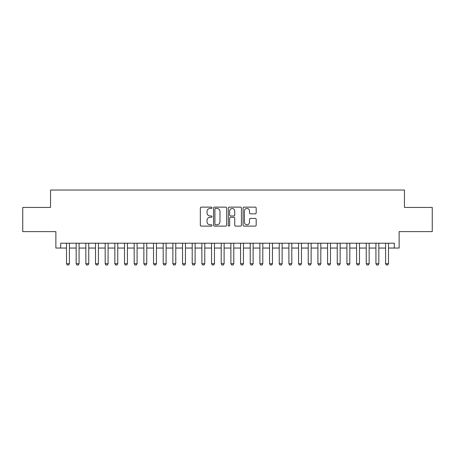 <?xml version="1.0" encoding="UTF-8"?>
<svg xmlns="http://www.w3.org/2000/svg" width="455" height="455" viewBox="0 0 455 455"><rect width="100%" height="100%" fill="white"/><g stroke="black" fill="none" stroke-linecap="round" stroke-linejoin="round"><path stroke-width="0.68" d="M212.03 207.793A0.665 0.665 0 0 0 211.365 207.133L201.281 207.133A0.95 0.95 0 0 0 200.331 208.077L200.331 225.162A0.95 0.95 0 0 0 201.281 226.112L211.365 226.112A0.665 0.665 0 0 0 212.03 225.447A0.665 0.665 0 0 0 211.365 224.787L210.062 224.787A3.037 3.037 0 0 1 207.025 221.75L207.025 220.322A3.037 3.037 0 0 1 210.062 217.285L211.365 217.285A0.665 0.665 0 0 0 212.03 216.62A0.665 0.665 0 0 0 211.365 215.96L210.062 215.96A3.037 3.037 0 0 1 207.025 212.923L207.025 211.495A3.037 3.037 0 0 1 210.062 208.458L211.365 208.458A0.665 0.665 0 0 0 212.03 207.793M255.238 213.822A0.95 0.95 0 0 0 256.188 212.872L256.188 208.077A0.95 0.95 0 0 0 255.238 207.133L244.039 207.133A0.95 0.95 0 0 0 243.089 208.077L243.089 225.162A0.95 0.95 0 0 0 244.039 226.112L255.238 226.112A0.95 0.95 0 0 0 256.188 225.162L256.188 219.373A0.95 0.95 0 0 0 255.238 218.423L250.443 218.423A0.95 0.95 0 0 0 249.494 219.373L249.494 222.245A2.537 2.537 0 0 1 246.957 224.787A2.537 2.537 0 0 1 244.42 222.245L244.42 211.001A2.537 2.537 0 0 1 246.957 208.458A2.537 2.537 0 0 1 249.494 211.001L249.494 212.872A0.95 0.95 0 0 0 250.443 213.822L255.238 213.822M60.703 248.049L60.703 243.215L394.297 243.215L394.297 248.049L399.132 248.049L399.132 231.612L432.25 231.612L432.25 207.435L404.45 207.435L404.45 190.031L50.55 190.031L50.55 207.435L22.75 207.435L22.75 231.612L55.868 231.612L55.868 248.049L66.504 248.049M226.67 208.077A0.95 0.95 0 0 0 225.72 207.133L214.521 207.133A0.95 0.95 0 0 0 213.571 208.077L213.571 225.162A0.95 0.95 0 0 0 214.521 226.112L225.72 226.112A0.95 0.95 0 0 0 226.67 225.162L226.67 208.077M229.28 207.133L240.479 207.133A0.95 0.95 0 0 1 241.429 208.077L241.429 225.162A0.95 0.95 0 0 1 240.479 226.112L235.684 226.112A0.95 0.95 0 0 1 234.734 225.162L234.734 218.235A0.95 0.95 0 0 0 233.79 217.285L230.611 217.285A0.95 0.95 0 0 0 229.661 218.235L229.661 225.447A0.665 0.665 0 0 1 228.996 226.112A0.665 0.665 0 0 1 228.33 225.447L228.33 208.077A0.95 0.95 0 0 1 229.28 207.133M69.405 248.049L76.173 248.049M79.073 248.049L85.841 248.049M88.742 248.049L95.51 248.049M98.411 248.049L105.185 248.049M108.085 248.049L114.853 248.049M117.754 248.049L124.522 248.049M127.423 248.049L134.191 248.049M137.091 248.049L143.86 248.049M146.76 248.049L153.528 248.049M156.429 248.049L163.197 248.049M166.098 248.049L172.866 248.049M175.767 248.049L182.535 248.049M185.435 248.049L192.209 248.049M195.11 248.049L201.878 248.049M204.778 248.049L211.547 248.049M214.447 248.049L221.215 248.049M224.116 248.049L230.884 248.049M233.785 248.049L240.553 248.049M243.453 248.049L250.222 248.049M253.122 248.049L259.89 248.049M262.791 248.049L269.565 248.049M272.465 248.049L279.233 248.049M282.134 248.049L288.902 248.049M291.803 248.049L298.571 248.049M301.472 248.049L308.24 248.049M311.14 248.049L317.909 248.049M320.809 248.049L327.577 248.049M330.478 248.049L337.246 248.049M340.147 248.049L346.915 248.049M349.815 248.049L356.589 248.049M359.49 248.049L366.258 248.049M369.159 248.049L375.927 248.049M378.827 248.049L385.595 248.049M388.496 248.049L394.297 248.049M215.568 208.458A0.665 0.665 0 0 0 214.902 209.124L214.902 224.122A0.665 0.665 0 0 0 215.568 224.787L216.938 224.787A3.037 3.037 0 0 0 219.975 221.75L219.975 211.495A3.037 3.037 0 0 0 216.938 208.458L215.568 208.458M234.734 211.046A2.537 2.537 0 0 0 232.198 208.509A2.537 2.537 0 0 0 229.661 211.046L229.661 215.01A0.95 0.95 0 0 0 230.611 215.96L233.79 215.96A0.95 0.95 0 0 0 234.734 215.01L234.734 211.046M69.405 243.215L69.405 263.712L68.682 264.969L67.232 264.969L66.504 263.712L66.504 243.215M66.504 263.712L69.405 263.712M79.073 243.215L79.073 263.712L78.351 264.969L76.901 264.969L76.173 263.712L76.173 243.215M76.173 263.712L79.073 263.712M88.742 243.215L88.742 263.712L88.02 264.969L86.569 264.969L85.841 263.712L85.841 243.215M85.841 263.712L88.742 263.712M98.411 243.215L98.411 263.712L97.688 264.969L96.238 264.969L95.51 263.712L95.51 243.215M95.51 263.712L98.411 263.712M108.085 243.215L108.085 263.712L107.357 264.969L105.907 264.969L105.185 263.712L105.185 243.215M105.185 263.712L108.085 263.712M117.754 243.215L117.754 263.712L117.026 264.969L115.576 264.969L114.853 263.712L114.853 243.215M114.853 263.712L117.754 263.712M127.423 243.215L127.423 263.712L126.695 264.969L125.244 264.969L124.522 263.712L124.522 243.215M124.522 263.712L127.423 263.712M137.091 243.215L137.091 263.712L136.363 264.969L134.913 264.969L134.191 263.712L134.191 243.215M134.191 263.712L137.091 263.712M146.76 243.215L146.76 263.712L146.038 264.969L144.582 264.969L143.86 263.712L143.86 243.215M143.86 263.712L146.76 263.712M156.429 243.215L156.429 263.712L155.707 264.969L154.256 264.969L153.528 263.712L153.528 243.215M153.528 263.712L156.429 263.712M166.098 243.215L166.098 263.712L165.375 264.969L163.925 264.969L163.197 263.712L163.197 243.215M163.197 263.712L166.098 263.712M175.767 243.215L175.767 263.712L175.044 264.969L173.594 264.969L172.866 263.712L172.866 243.215M172.866 263.712L175.767 263.712M185.435 243.215L185.435 263.712L184.713 264.969L183.263 264.969L182.535 263.712L182.535 243.215M182.535 263.712L185.435 263.712M195.11 243.215L195.11 263.712L194.382 264.969L192.931 264.969L192.209 263.712L192.209 243.215M192.209 263.712L195.11 263.712M204.778 243.215L204.778 263.712L204.05 264.969L202.6 264.969L201.878 263.712L201.878 243.215M201.878 263.712L204.778 263.712M214.447 243.215L214.447 263.712L213.719 264.969L212.269 264.969L211.547 263.712L211.547 243.215M211.547 263.712L214.447 263.712M224.116 243.215L224.116 263.712L223.388 264.969L221.938 264.969L221.215 263.712L221.215 243.215M221.215 263.712L224.116 263.712M233.785 243.215L233.785 263.712L233.062 264.969L231.612 264.969L230.884 263.712L230.884 243.215M230.884 263.712L233.785 263.712M243.453 243.215L243.453 263.712L242.731 264.969L241.281 264.969L240.553 263.712L240.553 243.215M240.553 263.712L243.453 263.712M253.122 243.215L253.122 263.712L252.4 264.969L250.95 264.969L250.222 263.712L250.222 243.215M250.222 263.712L253.122 263.712M262.791 243.215L262.791 263.712L262.069 264.969L260.618 264.969L259.89 263.712L259.89 243.215M259.89 263.712L262.791 263.712M272.465 243.215L272.465 263.712L271.737 264.969L270.287 264.969L269.565 263.712L269.565 243.215M269.565 263.712L272.465 263.712M282.134 243.215L282.134 263.712L281.406 264.969L279.956 264.969L279.233 263.712L279.233 243.215M279.233 263.712L282.134 263.712M291.803 243.215L291.803 263.712L291.075 264.969L289.625 264.969L288.902 263.712L288.902 243.215M288.902 263.712L291.803 263.712M301.472 243.215L301.472 263.712L300.744 264.969L299.293 264.969L298.571 263.712L298.571 243.215M298.571 263.712L301.472 263.712M311.14 243.215L311.14 263.712L310.418 264.969L308.962 264.969L308.24 263.712L308.24 243.215M308.24 263.712L311.14 263.712M320.809 243.215L320.809 263.712L320.087 264.969L318.637 264.969L317.909 263.712L317.909 243.215M317.909 263.712L320.809 263.712M330.478 243.215L330.478 263.712L329.756 264.969L328.305 264.969L327.577 263.712L327.577 243.215M327.577 263.712L330.478 263.712M340.147 243.215L340.147 263.712L339.424 264.969L337.974 264.969L337.246 263.712L337.246 243.215M337.246 263.712L340.147 263.712M349.815 243.215L349.815 263.712L349.093 264.969L347.643 264.969L346.915 263.712L346.915 243.215M346.915 263.712L349.815 263.712M359.49 243.215L359.49 263.712L358.762 264.969L357.311 264.969L356.589 263.712L356.589 243.215M356.589 263.712L359.49 263.712M369.159 243.215L369.159 263.712L368.431 264.969L366.98 264.969L366.258 263.712L366.258 243.215M366.258 263.712L369.159 263.712M378.827 243.215L378.827 263.712L378.099 264.969L376.649 264.969L375.927 263.712L375.927 243.215M375.927 263.712L378.827 263.712M388.496 243.215L388.496 263.712L387.768 264.969L386.318 264.969L385.595 263.712L385.595 243.215M385.595 263.712L388.496 263.712"/></g></svg>
